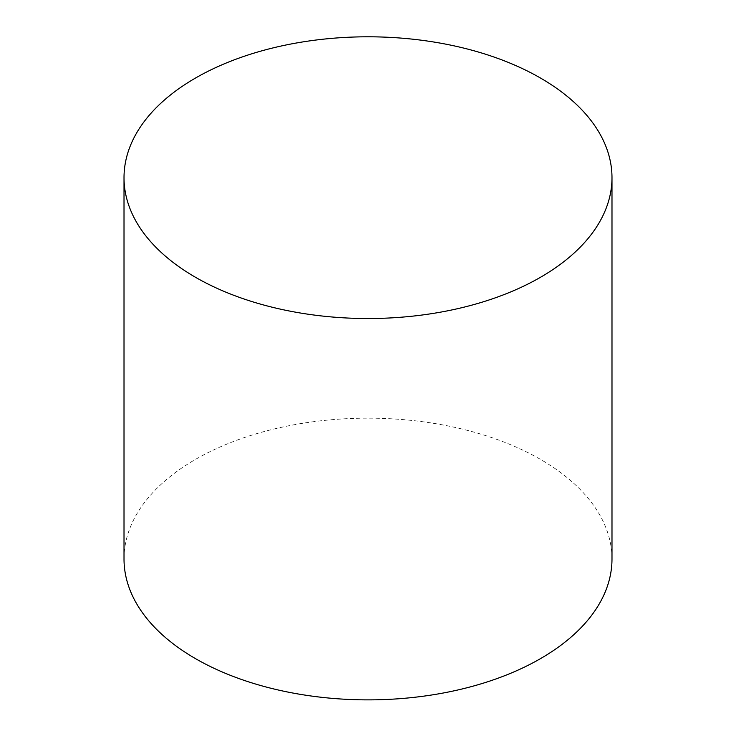 <?xml version="1.0" encoding="UTF-8"?>
<svg xmlns="http://www.w3.org/2000/svg" width="736" height="736" viewBox="0 0 736 736"><rect width="100%" height="100%" fill="white"/><g stroke="black" fill="none" stroke-linecap="round" stroke-linejoin="round"><path stroke-width="0.55" stroke-dasharray="3.68 2.76" d="M611.984 559.01A243.984 140.861 0 0 0 368 418.149A243.984 140.861 0 0 0 124.016 559.01"/><path stroke-width="1.1" d="M195.472 277.27A243.984 140.861 0 0 0 461.371 307.804A243.984 140.861 0 0 0 611.984 177.661A243.984 140.861 0 0 0 368 36.8A243.984 140.861 0 0 0 124.016 177.661A243.984 140.861 0 0 0 195.472 277.27M124.016 177.661L124.016 559.01A243.984 140.861 0 0 0 195.472 658.619A243.984 140.861 0 0 0 461.371 689.154A243.984 140.861 0 0 0 611.984 559.01L611.984 177.661"/></g></svg>
